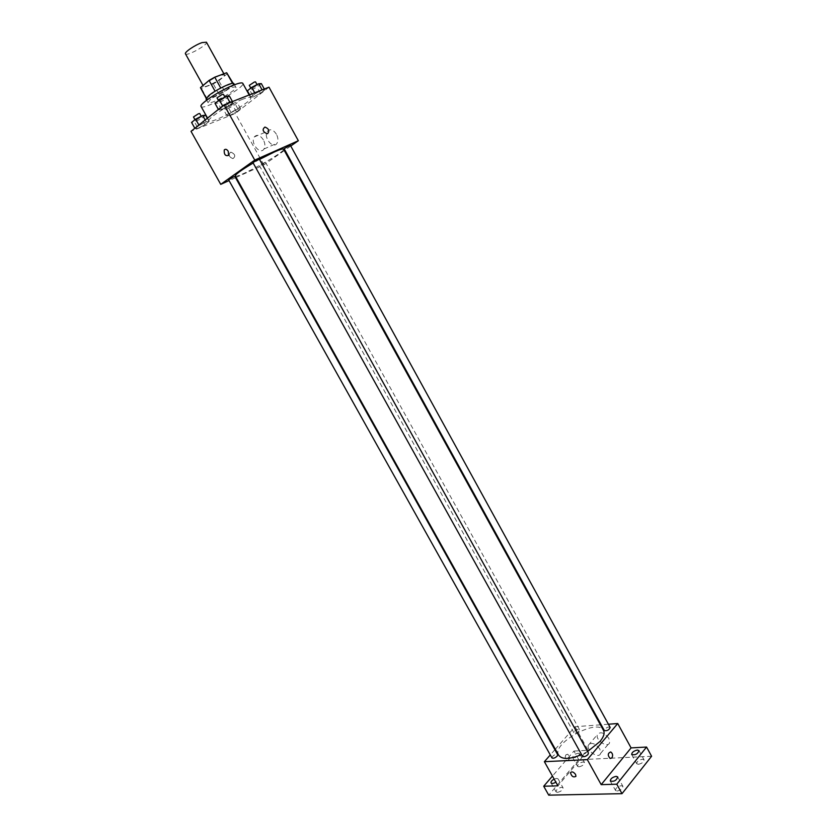 <?xml version="1.0" encoding="UTF-8"?>
<svg xmlns="http://www.w3.org/2000/svg" width="837" height="837" viewBox="0 0 837 837"><rect width="100%" height="100%" fill="white"/><g stroke="black" fill="none" stroke-linecap="round" stroke-linejoin="round"><path stroke-width="0.63" stroke-dasharray="4.18 3.14" d="M185.458 53.84C186.484 56.78 208.382 44.643 206.436 42.216M220.215 75.393C213.414 77.81 202.313 85.133 203.537 86.368C204.343 88.9 226.157 76.805 224.442 74.775L220.215 75.393M206.268 98.117L207.377 99.122L219.189 94.571L224.714 91.442L233.45 84.328L227.497 73.541L218.813 80.77L213.278 83.92L201.403 88.377L200.493 88.031M206.457 98.452L215.088 91.243M220.748 88.031L232.54 83.344M220.79 88.105L215.13 91.317M233.45 84.328L232.665 83.585M233.879 83.637C236.055 86.18 207.053 102.26 206.048 99.059M210.642 99.341L208.047 102.648C209.02 105.786 238.011 89.716 235.867 87.236C235.438 86.629 233.596 86.943 230.332 88.167C222.945 91.233 216.385 94.958 210.642 99.341M224.714 91.442L218.813 80.77M207.377 99.122L201.403 88.377M219.189 94.571L213.278 83.92M201.068 106.477C202.585 111.143 245.963 87.111 242.803 83.344M242.615 99.268C229.223 104.374 206.781 118.812 209.051 120.79C210.38 125.111 253.674 101.11 250.713 97.699C250.127 96.872 247.428 97.395 242.615 99.268M198.013 128.291L195.063 128.689L199.133 125.435L206.174 121.794L209.083 121.438L204.992 124.692L198.013 128.291L195.063 128.689L199.133 125.435L206.174 121.794L209.083 121.438L204.992 124.692L198.013 128.291L194.54 122.087L191.568 122.443M229.704 115.506L227.005 115.82L231.127 112.587L237.97 109.04L240.627 108.768L236.484 112.001L229.704 115.506L227.005 115.82L231.127 112.587L237.97 109.04L240.627 108.768L236.484 112.001L229.704 115.506L226.335 109.427L223.605 109.71L227.716 106.435L234.58 102.899L237.248 102.669L233.125 105.922L226.335 109.427M268.991 87.174L235.323 113.445L191.014 131.325M221.523 109.563L218.624 109.856L222.924 106.425L230.133 102.71L232.968 102.459L228.647 105.891L221.523 109.563L218.624 109.856L222.924 106.425L230.133 102.71L232.968 102.459L228.647 105.891L221.523 109.563L217.976 103.171L215.057 103.422M253.496 96.883L250.859 97.092L255.212 93.681L262.211 90.061L264.785 89.894L260.422 93.305L253.496 96.883L250.859 97.092L255.212 93.681L262.211 90.061L264.785 89.894L260.422 93.305L253.496 96.883L250.054 90.626L247.396 90.804M259.512 159.438L253.182 163.016M235.281 175.927C236.034 179.442 286.16 151.664 283.565 149.164M284.329 150.545L263.843 164.92L236.118 177.423M235.542 177.685L229.056 180.604M290.774 146.025L284.925 150.137M264.513 162.943L259.596 165.956L264.513 162.943M228.647 179.871L234.862 176.45M252.941 162.587L259.303 159.061M290.345 145.24L284.13 148.693M263.843 164.92L235.323 113.445M276.44 134.255C273.186 129.494 270.152 128.542 267.348 131.367C263.038 137.226 273.144 149.75 276.974 143.294C278.365 140.773 278.187 137.76 276.44 134.255M230.311 152.365C228.302 155.096 229.181 157.178 232.948 158.622C235.867 156.31 235.228 154.165 231.043 152.198L230.311 152.365C228.313 155.096 229.192 157.178 232.948 158.622C235.867 156.31 235.228 154.165 231.043 152.198L230.311 152.365M267.704 133.564L266.94 133.721M263.404 139.884C260.119 135.081 257.085 134.108 254.291 136.944C250.022 142.824 260.213 155.473 264 148.986C265.371 146.454 265.172 143.42 263.404 139.884M228.25 151.319L228.574 155.4M587.584 751.521L581.579 754.608M558.687 755.267C551.049 743.643 597.691 717.79 603.508 730.419M610.152 727.416C608.792 726.642 607.003 727.217 604.785 729.163L604.345 730.555M551.939 757.903C552.985 755.267 554.889 754.189 557.662 754.65M582.531 756.313C583.588 753.593 585.555 752.505 588.421 753.038M579.047 730.994C576.881 732.877 575.155 733.453 573.879 732.72C574.935 730.199 576.808 729.163 579.518 729.602L579.047 730.994M608.394 724.225L601.154 724.769M600.422 724.821L575.04 726.725L555.308 749.23M554.9 749.701L550.286 754.953M651.594 756.25L578.785 759.766L573.952 751.061L552.451 776.077M575.04 726.725L588.087 750.287L573.952 751.061M608.844 738.307C604.178 732.511 600.349 731.297 597.356 734.677C595.222 740.253 608.081 748.592 609.618 742.597L608.844 738.307M588.087 750.287L557.923 785.838M565.969 754.775C564.734 757.213 565.121 759.138 567.12 760.551C570.133 759.337 570.332 757.234 567.716 754.221L565.969 754.775C564.734 757.213 565.121 759.138 567.12 760.551C570.133 759.337 570.332 757.234 567.727 754.221L565.969 754.775M599.836 749.042C595.128 743.193 591.278 741.948 588.296 745.307C586.193 750.883 599.125 759.358 600.631 753.352L599.836 749.042M575.563 774.434L575.94 776.338M554.146 779.111L556.71 778.368L558.07 778.881L555.862 782.166M578.221 753.195L579.612 753.698C578.357 756.878 576.044 758.176 572.686 757.558C572.853 755.508 574.695 754.053 578.221 753.195M578.785 759.766L548.737 795.15M578.953 766.849C582.479 766.012 584.331 764.547 584.477 762.465L583.086 761.952C579.56 762.789 577.718 764.254 577.561 766.336L578.953 766.849M638.338 764.327C642.052 763.49 643.956 761.984 644.051 759.808L642.408 759.211C638.715 760.048 636.811 761.544 636.716 763.721L638.338 764.327M617.057 791.038C620.876 790.212 622.822 788.642 622.916 786.33L621.316 785.692C617.518 786.529 615.572 788.098 615.477 790.41L617.057 791.038M557.4 792.377C561.02 791.54 562.914 790.023 563.071 787.816L561.7 787.272C558.091 788.119 556.197 789.636 556.05 791.844L557.4 792.377M261.343 83.616L256.99 87.048L250.054 90.626M256.321 85.667L251.257 88.952L256.321 85.667M250.859 97.092L249.604 94.811M255.212 93.681L254.72 92.792M264.785 89.894L264.304 89.015M260.422 93.305L256.99 87.048M249.28 85.353L255.526 81.859M232.278 104.719L227.382 107.868L232.278 104.719M227.005 115.82L223.605 109.71M231.127 112.587L227.716 106.435M237.97 109.04L234.58 102.899M240.627 108.768L237.248 102.669M236.484 112.001L233.125 105.922M230.332 101.225L225.446 104.374L230.332 101.225M229.411 96.035L225.111 99.498L217.976 103.171M224.159 98.18L219.032 101.507L224.159 98.18M232.968 102.459L232.466 101.559M228.647 105.891L225.111 99.498M216.992 97.824L223.406 94.278M205.599 115.203L201.529 118.488L194.54 122.087M200.409 117.347L195.46 120.538L200.409 117.347M206.174 121.794L205.18 119.994M209.083 121.438L207.314 118.279M204.992 124.692L201.529 118.488M193.462 116.96L199.729 113.529M203.046 85.468L203.537 86.368M223.887 73.782L224.442 74.775M235.867 87.236L234.496 84.757M208.047 102.648L206.666 100.178M206.498 98.818L206.184 98.253M233.429 83.888L233.125 83.323M250.713 97.699L249.206 94.968M209.051 120.79L207.555 118.09M264 148.986L276.974 143.294M254.291 136.944L267.348 131.367M579.518 729.602L265.653 162.598M573.879 732.72L259.596 165.956M600.631 753.352L609.618 742.597M588.296 745.307L597.356 734.677M551.039 782.919L556.05 791.844M558.07 778.881L563.071 787.816M610.299 781.047L615.477 790.41M617.748 776.966L622.916 786.33M631.684 754.535L636.716 763.721M639.018 750.622L644.051 759.808M572.686 757.558L577.561 766.336M579.612 753.698L584.477 762.465M257.503 85.458L257.043 84.621M251.257 88.952L250.786 88.105M233.481 104.489L231.546 100.995M227.382 107.868L225.446 104.374M225.446 97.95L224.954 97.071M219.032 101.507L218.541 100.607M201.717 117.096L201.246 116.259M195.46 120.538L194.979 119.681"/><path stroke-width="1.26" d="M223.887 73.782L206.436 42.216L202.073 42.603C195.147 44.853 184.088 52.354 185.458 53.84L203.046 85.468M206.268 98.117L200.451 87.655L206.184 98.253M200.451 87.655L209.072 80.404L214.743 77.182L226.681 72.746L233.125 83.323M215.088 91.243L209.072 80.404M232.54 83.344L226.681 72.746M220.748 88.031L214.743 77.182M206.666 100.178L206.048 99.059L208.633 95.721C215.444 89.904 233.429 81.315 233.879 83.637L234.496 84.757M249.206 94.968L242.803 83.344C242.175 82.444 239.434 82.905 234.58 84.725C221.073 89.674 198.672 104.28 201.068 106.477L207.555 118.09M229.056 180.604L220.738 184.36L191.014 131.325L224.107 104.855L268.991 87.174L298.338 140.731L290.774 146.025M220.738 184.36L254.751 160.097L224.107 104.855M228.25 151.319L228.574 155.4C225.404 156.32 223.96 154.51 224.243 149.98C225.446 148.735 226.785 149.174 228.25 151.319C226.785 149.174 225.446 148.735 224.253 149.98L224.243 149.98C223.971 154.51 225.415 156.31 228.574 155.389M587.584 751.521L600.003 741.477C603.739 736.905 604.91 733.222 603.508 730.419L283.565 149.164C283.073 148.547 280.123 149.425 274.682 151.821L259.512 159.438M253.182 163.016C241.38 169.995 235.417 174.295 235.281 175.927L558.687 755.267C562.077 759.64 569.715 759.41 581.579 754.608M236.118 177.423L235.542 177.685M284.925 150.137L284.329 150.545M254.751 160.097L298.338 140.731M233.628 176.837L228.647 179.871L551.939 757.903C553.226 758.657 554.962 758.071 557.16 756.146L557.662 754.65L234.862 176.45L233.628 176.837M258.099 159.417L252.941 162.587L582.531 756.313C583.891 757.129 585.701 756.543 587.951 754.545L588.421 753.038L259.303 159.061L258.099 159.417M284.13 148.693L290.345 145.24L610.152 727.416C609.074 730.021 607.139 731.067 604.345 730.555L284.13 148.693M267.704 133.554L266.94 133.721C262.682 131.618 262.023 129.4 264.952 127.067C268.782 128.605 269.702 130.76 267.704 133.554C269.702 130.76 268.782 128.605 264.952 127.067L264.952 127.067C262.023 129.4 262.682 131.618 266.94 133.721M550.286 754.953L544.385 761.691L587.323 759.63L617.737 723.524L608.394 724.225M601.154 724.769L600.422 724.821M587.323 759.63L601.196 784.646L616.785 784.206L622.006 793.664L548.737 795.15L543.715 786.236L557.923 785.838L544.385 761.691M575.563 774.434L575.94 776.338C573.355 777.667 571.535 776.443 570.478 772.697C571.776 771.233 573.471 771.819 575.563 774.434C573.471 771.819 571.776 771.233 570.478 772.697L570.478 772.697C571.535 776.443 573.355 777.657 575.94 776.338M622.006 793.664L651.594 756.25L646.562 747.043L631.088 747.901L617.737 723.524M601.196 784.646L631.088 747.901M611.92 757.903L610.152 758.489C607.505 755.361 607.683 753.174 610.696 751.94C612.715 753.394 613.123 755.382 611.92 757.903L610.152 758.489C607.505 755.361 607.683 753.174 610.686 751.94C612.715 753.394 613.123 755.382 611.92 757.903M555.862 782.166C553.498 783.526 551.897 783.777 551.039 782.919C550.746 781.727 551.782 780.461 554.146 779.111M552.451 776.077L543.715 786.236M616.158 776.349L617.748 776.966C616.471 780.502 613.992 781.863 610.299 781.047C610.403 778.766 612.36 777.207 616.158 776.349M637.386 750.036L639.018 750.622C637.71 754.011 635.273 755.319 631.684 754.535C631.789 752.39 633.693 750.883 637.386 750.036M616.785 784.206L646.562 747.043M249.604 94.811L247.396 90.804L251.728 87.351L258.738 83.742L261.343 83.616L264.304 89.015M254.72 92.792L251.728 87.351M262.107 89.883L258.738 83.742M257.043 84.621L255.526 81.859L254.333 82.057L249.28 85.353L250.786 88.105M218.384 109.427L215.057 103.422L219.336 99.959L226.555 96.245L229.411 96.035L232.466 101.559M222.684 105.996L219.336 99.959M230.029 102.522L226.555 96.245M224.954 97.071L223.406 94.278L222.119 94.497L216.992 97.824L218.541 100.607M194.833 128.27L191.568 122.443L195.617 119.157L202.68 115.516L205.599 115.203L207.314 118.279M198.903 125.016L195.617 119.157M205.18 119.994L202.68 115.516M201.246 116.259L199.729 113.529L198.411 113.769L193.462 116.96L194.979 119.681"/></g></svg>
